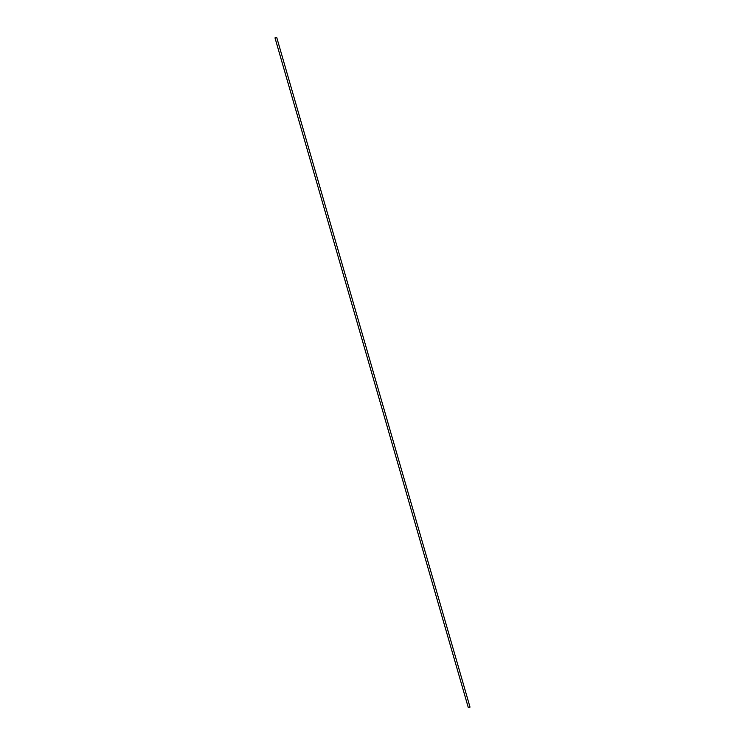 <?xml version="1.0" encoding="UTF-8"?>
<svg xmlns="http://www.w3.org/2000/svg" width="745" height="745" viewBox="0 0 745 745"><rect width="100%" height="100%" fill="white"/><g stroke="black" fill="none" stroke-linecap="round" stroke-linejoin="round"><path stroke-width="1.12" d="M468.307 707.61L470.011 707.126L276.702 37.371L274.989 37.865L468.307 707.61"/></g></svg>
